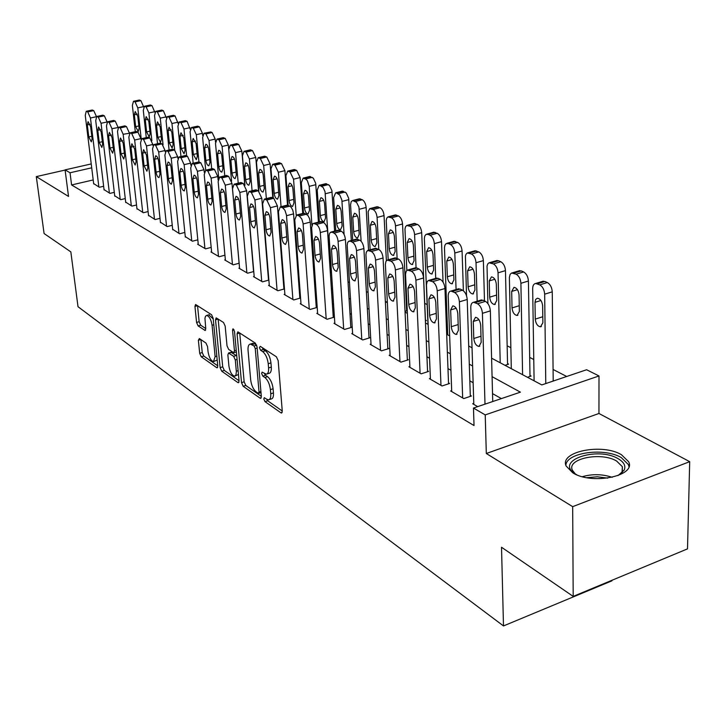 <?xml version="1.0" encoding="UTF-8"?>
<svg xmlns="http://www.w3.org/2000/svg" width="726" height="726" viewBox="0 0 726 726"><rect width="100%" height="100%" fill="white"/><g stroke="black" fill="none" stroke-linecap="round" stroke-linejoin="round"><path stroke-width="1.09" d="M266.714 399.227L264.3 397.676L263.801 398.991L264.999 401.623L280.962 412.84L281.534 413.049L282.269 411.152L278.167 360.631L276.388 356.784L260.28 346.329L259.4 347.618L260.616 350.25L262.667 351.593C265.625 354.043 267.477 358.081 268.23 363.726L268.584 367.919C268.801 371.776 268.021 373.863 266.233 374.18L262.122 372.12L261.614 373.473L262.821 376.104L264.863 377.493C267.812 379.997 269.655 384.036 270.399 389.617L270.753 393.755C270.97 397.512 270.208 399.536 268.466 399.835L266.714 399.227L267.676 400.779L282.251 410.989M262.267 347.618L263.329 349.442L265.389 350.785L262.667 351.593M264.5 373.591L265.516 375.278L267.567 376.667L264.863 377.493M572.778 472.808C591.663 485.131 636.393 476.111 628.634 461.727L621.392 454.685C602.054 442.978 559.084 451.663 566.144 466.047L572.778 472.808M199.396 338.561L198.37 340.276L199.695 353.317L201.238 356.793L216.693 367.665L217.165 367.828L217.782 365.986L213.163 318.278L211.556 314.73L195.566 304.493L194.949 306.417L196.574 322.435L198.125 325.92L205.14 330.475L205.757 328.579L204.941 318.287L205.512 316.227L206.656 315.429C209.288 316.209 211.094 319.485 212.074 325.275L215.123 356.62L213.489 361.575C210.858 360.758 209.043 357.473 208.053 351.729L207.536 346.565L205.966 343.053L199.396 338.561M93.191 179.939L71.602 184.958L70.032 172.77L65.077 169.875L91.222 163.931M573.195 596.4L572.678 506.657L689.7 461.663L687.504 548.874L573.195 596.4L501.521 547.25L503.49 625.939L78.009 306.699L70.839 251.886L44.086 233.536L36.3 176.618L68.525 196.437L65.077 169.875M689.7 461.663L598.95 413.484L486.311 453.514L572.678 506.657M486.311 453.514L485.222 414.9L473.479 408.048L520.406 392.158L492.074 376.649M71.602 184.958L474.024 425.554L473.479 408.048M241.513 382.602L243.165 386.268L260.117 398.184L260.652 398.374L261.342 396.496L257.058 346.883L255.343 343.135L238.237 332.036L237.765 331.891L237.066 333.86L241.513 382.602L244.145 381.803L245.796 385.461L261.333 396.332M237.901 382.575L221.72 371.195L220.123 367.628L215.522 319.821L216.176 317.87L223.526 322.498L225.169 326.101L227.02 345.812L228.654 349.424L233.781 352.718L234.453 350.803L232.547 330.139L233.028 328.769L234.516 331.428L239.054 380.887L238.4 382.747L237.901 382.575L238.936 382.257M65.104 170.066L36.3 176.618M407.222 310.419L406.633 310.111M425.4 320.883L426.398 320.574L425.436 320.066M505.006 365.332L508.645 364.143L507.538 363.554M527.448 377.275L531.123 376.05L529.98 375.442M473.788 403.375L472.69 403.747L477.672 406.633M451.681 390.606L450.628 390.951L463.769 398.565L471.401 396.015L470.294 395.38M430.391 378.31L429.393 378.636L442.034 385.969L449.585 383.491L448.514 382.883M409.881 366.458L408.92 366.766L421.107 373.836L428.576 371.431L427.541 370.841M390.107 355.032L389.181 355.313L400.933 362.138L408.311 359.806L407.322 359.234M371.022 343.997L370.133 344.269L381.486 350.849L388.773 348.589L387.811 348.044M352.6 333.352L351.747 333.606L362.701 339.959L369.915 337.772L368.99 337.236M334.813 323.061L333.987 323.306L344.569 329.45L351.702 327.317L350.803 326.8M317.607 313.124L316.817 313.351L327.045 319.286L334.096 317.208L333.225 316.717M300.972 303.504L300.201 303.722L310.102 309.457L317.071 307.443L316.237 306.962M284.873 294.193L284.129 294.402L293.712 299.956L300.564 298.005M269.282 285.182L268.575 285.372L277.849 290.754L284.456 288.903M254.191 276.443L253.501 276.633L262.485 281.842L268.865 280.082M239.553 267.985L238.89 268.166L247.602 273.212L253.764 271.533M225.359 259.772L224.715 259.944L233.164 264.845L239.135 263.239M211.602 251.813L210.976 251.976L219.17 256.732L224.942 255.198M198.243 244.081L197.635 244.245L205.594 248.855L211.175 247.394M185.266 236.576L192.408 241.214L197.817 239.816M172.67 229.289L179.603 233.781L184.849 232.447M160.419 222.201L167.161 226.576L172.244 225.296M148.512 215.313L155.074 219.561L160.001 218.335M136.942 208.616L143.321 212.745L148.104 211.565M125.671 202.1L131.887 206.111L136.524 204.986M114.708 195.757L120.752 199.659L125.271 198.579M104.036 189.577L109.925 193.379L114.309 192.336M501.385 398.601L492.527 393.619M473.143 382.729L469.831 380.869M450.928 370.26L447.978 368.599M429.547 358.245L426.942 356.784M408.947 346.674L406.66 345.385M389.082 335.521L387.094 334.405M369.924 324.758L368.218 323.796M351.438 314.376L349.986 313.559M333.57 304.339L332.363 303.659M316.309 294.647L315.329 294.094M299.62 285.264L298.849 284.837M283.467 276.198L282.904 275.88M300.564 297.969L299.793 297.524M284.447 288.721L283.875 288.394M103.636 186.255L99.371 187.263L93.636 183.56M566.707 376.485L553.076 369.47M533.764 359.515L529.681 357.419M510.85 347.718L507.147 345.803M446.962 314.803L445.936 314.276M427.142 304.593L424.719 303.35M406.442 293.93L405.852 293.631M407.241 310.692L405.026 311.354M387.303 301.553L385.942 301.952M503.49 625.939L611.936 580.827L611.945 580.292M491.593 358.19L541.796 384.916L586.617 369.743L598.995 375.959L485.222 414.9M598.95 413.484L598.995 375.959M91.703 167.815L70.032 172.77M472.617 365.995L469.286 364.171M450.32 353.78L447.361 352.164M428.857 342.028L426.244 340.594M408.184 330.711L405.888 329.45M388.265 319.803L386.268 318.705M369.044 309.276L367.329 308.332M350.495 299.121L349.034 298.322M332.581 289.311L331.365 288.639M315.275 279.828L314.285 279.292M298.531 270.662L297.769 270.244M282.341 261.796L281.77 261.487M280.554 245.86L281.116 246.159M296.589 254.39L297.361 254.799M313.151 263.211L314.14 263.738M330.285 272.332L331.501 272.976M348.008 281.761L349.469 282.541M366.358 291.534L368.082 292.451M385.361 301.644L387.366 302.715M405.063 312.135L407.368 313.36M425.49 323.006L428.113 324.404M446.69 334.287L449.657 335.875M468.706 346.012L472.045 347.79M269.255 399.59L271.152 398.991C272.894 398.692 273.666 396.668 273.448 392.911L270.753 393.755M267.567 376.667C270.517 379.163 272.359 383.201 273.103 388.773L273.448 392.911M267.014 373.944L268.947 373.355C270.734 373.037 271.524 370.95 271.306 367.093L268.584 367.919M265.389 350.785C268.348 353.226 270.208 357.265 270.952 362.9L271.306 367.093M239.734 333.007L244.145 381.803M258.175 393.256L259.037 392.067L255.262 348.598L254.064 345.975L250.343 344.088C248.573 344.423 247.811 346.52 248.056 350.377L250.679 379.889C251.414 385.334 253.211 389.299 256.069 391.786L258.175 393.256M252.321 343.498L254.635 343.797L256.659 345.104M239.035 380.723L224.316 370.414L221.72 371.195M218.145 318.995L222.719 366.848L224.316 370.414M228.917 366.049C229.924 371.948 231.812 375.324 234.589 376.177L235.905 375.106L236.367 371.776L235.297 359.969L233.654 356.33L228.527 353.017L227.873 354.914L228.917 366.049M235.151 376.004L238.464 374.444M236.776 356.021L236.286 355.549L233.654 356.33M230.95 352.301L236.286 355.549M213.998 361.421L217.201 360.005M213.226 318.959L208.779 314.83M197.526 305.628L199.142 321.709L200.694 325.184L205.757 328.569M200.939 339.614L202.245 352.573L203.788 356.039L217.764 365.831M553.203 381.059L552.259 291.834C551.914 287.387 550.272 284.293 547.331 282.55L544.917 281.47L542.268 281.47M534.1 380.814L532.666 288.685C532.73 285.554 533.737 283.812 535.706 283.458L539.736 284.864C542.667 286.616 544.309 289.719 544.663 294.175L545.78 383.573M542.603 305.12L542.803 317.534M534.998 302.343L535.253 319.113C535.815 323.705 537.558 326.273 540.507 326.809L542.876 322.789L542.649 305.918C542.095 301.308 540.344 298.74 537.403 298.223L535.634 299.448L534.998 302.343L540.934 300.5M473.815 404.4L470.784 307.525C470.793 304.348 471.737 302.597 473.624 302.279L477.527 303.767C480.376 305.61 482.01 308.795 482.418 313.323L484.995 404.146M492.736 401.532L490.349 310.882L482.418 313.323M473.261 321.446L475.503 317.307C478.343 317.888 480.067 320.529 480.685 325.221L481.175 342.363L478.969 346.411C476.129 345.803 474.396 343.171 473.788 338.498L473.261 321.446L478.942 319.685M480.548 300.174L483.108 300.228L485.449 301.363C488.308 303.187 489.941 306.363 490.349 310.882M576.707 474.75L574.883 473.642C554.473 460.565 597.371 446.109 618.153 458.705C624.051 462.153 626.039 466.001 624.115 470.239L617.953 475.621M619.487 474.777L622.1 471.737L622.354 466.682L616.61 461.037C601.164 451.563 566.634 458.56 572.342 470.139L575.192 473.842M628.934 466.528L628.407 464.576L621.22 457.561C604.241 447.316 566.389 452.525 565.881 465.266M529.998 376.422L528.419 281.026C528.065 276.66 526.468 273.629 523.637 271.941L521.313 270.907L518.836 270.898M511.304 368.681L509.371 277.414L510.115 274.383L511.558 273.021L516.122 274.183C518.945 275.88 520.542 278.92 520.905 283.294L522.593 374.689M511.685 291.425L512.03 307.933C512.592 312.425 514.28 314.93 517.093 315.456L519.362 311.463L519.054 294.874C518.5 290.364 516.812 287.85 513.99 287.351L511.685 291.425L517.447 289.674M507.565 364.497L505.468 270.626C505.105 266.333 503.554 263.375 500.822 261.741L498.59 260.734L496.275 260.716M487.89 303.577L487.037 266.025L487.863 263.783L489.025 262.794L493.399 263.91C496.121 265.553 497.664 268.52 498.045 272.822L500.214 362.782M489.242 280.917L489.669 297.161C490.222 301.553 491.856 304.003 494.56 304.512L496.729 300.564L496.33 284.238C495.776 279.819 494.152 277.368 491.448 276.878L489.242 280.917L494.833 279.256M484.487 300.9L483.371 260.616C482.99 256.387 481.483 253.483 478.851 251.904L474.532 250.906M466.537 295.772L465.411 256.142L465.983 254.291L467.317 252.947L471.51 254.009C474.132 255.597 475.639 258.51 476.02 262.739L477.163 301.199M467.608 270.789L468.116 286.779C468.678 291.081 470.248 293.485 472.844 293.976L474.931 290.064L474.45 273.992C473.897 269.673 472.327 267.268 469.731 266.796L467.608 270.789L473.043 269.21M463.379 290.763L462.072 250.96C461.682 246.804 460.211 243.954 457.67 242.42L453.568 241.449M447.715 334.831L444.466 247.72L444.92 245.188L446.091 243.618L448.341 243.537L450.41 244.471C452.942 246.014 454.403 248.864 454.803 253.029L456.073 289.538M446.762 261.033L447.343 276.769C447.897 280.989 449.421 283.34 451.908 283.812L453.913 279.937L453.351 264.119C452.797 259.881 451.282 257.53 448.795 257.068L446.762 261.033L452.035 259.518M451.717 391.577L448.196 296.272C448.187 293.123 449.085 291.389 450.91 291.072L454.63 292.505C457.371 294.275 458.959 297.388 459.386 301.844L462.662 397.93M470.321 396.378L467.217 299.484L459.386 301.844M450.655 309.938L452.806 305.837C455.52 306.399 457.18 308.977 457.797 313.568L458.378 330.43L456.264 334.432C453.541 333.851 451.881 331.274 451.263 326.7L450.655 309.938L456.164 308.269M457.825 289.021L460.211 289.075L462.462 290.173C465.212 291.934 466.8 295.037 467.217 299.484M430.427 379.235L426.461 284.837L427.088 281.806L428.394 280.463L432.614 281.661C435.255 283.376 436.798 286.425 437.224 290.799L440.972 385.352M448.55 383.836L444.965 288.512L437.224 290.799M428.912 298.858L430.963 294.801C433.567 295.346 435.173 297.869 435.781 302.361L436.444 318.941L434.42 322.916C431.816 322.353 430.209 319.83 429.601 315.356L428.912 298.858L434.257 297.27M435.963 278.285L438.186 278.348L440.346 279.401C443.005 281.107 444.539 284.147 444.965 288.512M409.927 367.347L405.535 274.419L406.124 271.424L407.386 270.081L411.424 271.234C413.974 272.894 415.463 275.871 415.907 280.182L420.082 373.237M427.578 371.748L423.557 277.958L415.907 280.182M407.976 288.204L409.936 284.184C412.432 284.71 413.983 287.169 414.591 291.571L415.326 307.888L413.393 311.826C410.898 311.272 409.346 308.813 408.738 304.439L407.976 288.204L413.158 286.688M414.9 267.958L416.987 268.021L419.065 269.037C421.625 270.689 423.122 273.666 423.557 277.958M390.152 355.876L385.379 264.382L385.933 261.414L387.139 260.089L391.015 261.188C393.474 262.794 394.926 265.716 395.38 269.945L399.944 361.557M407.359 360.105L402.93 267.794L395.38 269.945M387.802 277.931L389.68 273.947C392.076 274.464 393.574 276.869 394.173 281.18L394.989 297.233L393.129 301.136C390.733 300.609 389.236 298.195 388.628 293.912L387.802 277.931L392.83 276.488M394.617 258.002L398.565 259.055C401.033 260.661 402.485 263.574 402.93 267.794M443.06 282.151L441.517 241.649C441.127 237.556 439.693 234.77 437.243 233.282L433.34 232.338M427.977 324.331L424.365 238.518L424.792 236.014L425.908 234.462L428.068 234.362L430.064 235.269C432.505 236.767 433.93 239.562 434.339 243.655L435.718 278.357M426.643 251.613L427.287 267.114C427.841 271.243 429.32 273.548 431.707 274.011L433.631 270.172L433.005 254.59C432.451 250.443 430.981 248.147 428.594 247.693L426.643 251.613L431.761 250.171M371.077 344.814L365.94 254.708L366.303 252.167L367.628 250.452L371.349 251.505C373.718 253.065 375.133 255.924 375.587 260.089L380.524 350.295M387.856 348.879L383.056 257.993L375.587 260.089M368.354 268.03L370.16 264.082C372.456 264.582 373.908 266.941 374.498 271.161L375.378 286.97L373.6 290.836C371.295 290.318 369.852 287.959 369.244 283.766L368.354 268.03L373.237 266.651M375.052 248.41L378.809 249.435C381.186 250.987 382.602 253.846 383.056 257.993M425.472 320.856L421.688 232.656C421.289 228.636 419.891 225.904 417.523 224.452L413.802 223.535M406.859 270.426L404.972 229.089L405.516 226.757L406.714 225.459L410.426 226.385C412.785 227.837 414.174 230.578 414.582 234.607L416.062 267.749M407.222 242.52L407.93 257.794C408.484 261.841 409.909 264.092 412.205 264.545L414.056 260.743L413.366 245.397C412.813 241.331 411.397 239.081 409.092 238.636L407.222 242.52L412.196 241.15M406.669 310.864L402.54 223.98C402.122 220.014 400.77 217.337 398.483 215.931L394.935 215.041M388.192 259.808L386.223 220.513L386.74 218.208L387.893 216.92L391.459 217.809C393.737 219.216 395.089 221.911 395.516 225.877L397.113 258.347M388.464 233.736L389.227 248.782C389.78 252.757 391.16 254.962 393.374 255.398L395.144 251.632L394.39 236.522C393.846 232.529 392.467 230.323 390.261 229.897L388.464 233.736L393.292 232.429M386.386 260.688L384.036 215.595C383.618 211.693 382.293 209.061 380.079 207.7L376.694 206.828M370.142 249.771L368.136 211.711L369.706 208.671L373.128 209.524C375.342 210.894 376.658 213.535 377.084 217.437L378.8 249.435L371.349 251.505M370.333 225.251L371.149 240.079C371.694 243.972 373.037 246.132 375.17 246.568L376.876 242.829L376.068 227.937C375.524 224.025 374.18 221.866 372.057 221.448L370.333 225.251L375.015 223.998M368.554 250.207L366.14 207.482C365.713 203.643 364.434 201.057 362.283 199.732L359.052 198.888M352.673 240.115L350.558 204.75L351.212 201.619L352.673 200.539L356.584 202.382L358.953 207.146L361.121 241.25M352.791 217.047L353.662 231.658C354.206 235.478 355.504 237.602 357.564 238.019L359.198 234.316L358.345 219.642C357.8 215.804 356.502 213.68 354.451 213.272L352.791 217.047L357.346 215.84M351.311 240.487L348.671 198.243L346.211 192.871L341.973 191.201M335.766 230.823L333.624 197.545L335.639 192.817L336.583 192.998L339.777 195.031L341.864 199.995L344.088 234.444M335.82 209.097L336.746 223.499C337.281 227.256 338.543 229.334 340.521 229.743L342.1 226.085L341.193 211.611C340.657 207.845 339.396 205.767 337.418 205.367L335.82 209.097L340.249 207.945M352.654 334.132L347.2 245.37L347.536 242.856L348.544 241.322L350.513 241.25L352.373 242.166C354.669 243.673 356.039 246.477 356.511 250.579L361.784 339.432M369.035 338.035L363.889 248.546L356.511 250.579M349.596 258.474L351.32 254.572C353.526 255.053 354.932 257.358 355.522 261.496L356.457 277.069L354.751 280.889C352.546 280.39 351.139 278.085 350.54 273.974L349.596 258.474L354.333 257.167M356.176 239.163L359.751 240.161C362.047 241.658 363.427 244.462 363.889 248.546M334.858 323.814L329.105 236.358L329.413 233.872L330.384 232.347L332.272 232.266L334.069 233.155C336.283 234.616 337.617 237.366 338.089 241.395L343.679 328.932M350.849 327.571L345.385 239.426L338.089 241.395M331.483 249.254L333.134 245.388C335.258 245.86 336.619 248.12 337.209 252.167L338.198 267.504L336.565 271.297C334.441 270.807 333.08 268.547 332.481 264.518L331.483 249.254L336.084 248.002M337.944 230.242L341.356 231.204C343.579 232.665 344.923 235.405 345.385 239.426M317.661 313.841L311.626 227.655L312.852 223.69L313.65 223.372L316.391 224.452C318.532 225.877 319.839 228.572 320.311 232.538L326.183 318.787M333.279 317.453L327.526 230.623L320.311 232.538M313.986 240.342L315.574 236.513C317.616 236.975 318.932 239.19 319.522 243.165L320.556 258.274L318.995 262.022C316.944 261.551 315.628 259.336 315.039 255.38L313.986 240.342L318.451 239.153M320.338 221.621L323.596 222.555C325.747 223.971 327.054 226.657 327.526 230.623M301.027 304.194L294.756 219.806L296.671 215.005L299.312 216.039L301.825 219.052L303.06 223.263L309.267 308.977M316.282 307.67L310.256 222.111L303.132 223.98M297.079 231.739L298.604 227.946C300.564 228.391 301.844 230.559 302.433 234.462L303.513 249.345L302.007 253.065C300.038 252.612 298.767 250.434 298.177 246.55L297.079 231.739L301.417 230.596M303.323 213.29L304.748 213.371L307.942 215.531L309.503 218.526L310.256 222.111M284.928 294.856L278.43 211.665L280.263 206.91L282.795 207.908L284.928 210.259L286.452 214.996L292.905 299.493M299.847 298.204L293.567 213.88L286.525 215.704M280.735 223.408L282.187 219.651C284.084 220.087 285.318 222.22 285.908 226.04L287.024 240.714L285.59 244.399C283.694 243.954 282.45 241.822 281.87 238.019L280.735 223.408L284.937 222.319M286.87 205.231L289.837 206.111L291.298 207.418L292.823 210.349L293.567 213.88M334.604 231.131L331.909 190.675L329.513 185.393L325.448 183.769M319.386 221.866L317.217 190.021L319.141 185.348L320.048 185.52L323.143 187.499L325.039 191.682L330.566 272.477M319.395 201.411L320.357 215.613C320.901 219.297 322.117 221.339 324.032 221.739L325.547 218.109L324.595 203.843C324.059 200.14 322.834 198.098 320.928 197.708L319.395 201.411L323.696 200.303M269.337 285.817L262.621 203.788L264.382 199.087L266.814 200.04L270.462 207.69L277.069 290.3M283.93 289.048L277.423 205.921L270.462 207.69M264.908 215.35L266.306 211.629C268.139 212.056 269.337 214.143 269.918 217.9L271.079 232.365L269.7 236.023C267.867 235.578 266.66 233.491 266.088 229.752L264.908 215.35L269.001 214.306M270.943 197.436L273.784 198.298L277.423 205.921M318.415 222.12L315.692 183.342L313.342 178.151L309.43 176.572M303.513 213.235L301.317 182.743L303.169 178.115L305.973 179.195L307.361 180.665L309.203 186.355L311.917 225.178M303.486 193.96L304.484 207.963C305.02 211.584 306.209 213.589 308.051 213.979L309.512 210.386L308.523 196.319C307.987 192.68 306.799 190.675 304.956 190.294L303.486 193.96L307.67 192.907M254.236 277.069L247.321 196.165L249.009 191.51L251.359 192.435L254.908 199.949L261.732 281.407M268.52 280.182L261.805 198.225L254.908 199.949M249.59 207.554L250.933 203.87C252.693 204.287 253.864 206.338 254.445 210.023L255.643 224.28L254.318 227.9C252.548 227.474 251.377 225.423 250.806 221.748L249.59 207.554L253.565 206.556M255.516 189.894L258.238 190.729L261.805 198.225M302.724 213.444L300.137 177.561L296.625 170.347L293.912 169.594M288.149 205.295L285.908 175.692L287.696 171.109L290.046 171.953L293.549 179.195L296.208 215.132M288.059 186.736L289.102 200.558C289.638 204.115 290.79 206.084 292.569 206.465L293.976 202.899L292.941 189.023C292.415 185.457 291.253 183.487 289.474 183.115L288.059 186.736L292.133 185.729M239.607 268.584L232.511 188.778L234.126 184.168L236.386 185.057L239.852 192.444L246.867 272.785M253.583 271.588L246.668 190.766L239.852 192.444M234.761 200.004L236.041 196.347C237.747 196.755 238.881 198.77 239.453 202.391L240.687 216.457L239.417 220.042C237.711 219.624 236.567 217.609 235.995 213.998L234.761 200.004L238.618 199.042M240.578 182.589L243.192 183.397L246.668 190.766M287.514 205.122L284.901 170.655L281.47 163.559L278.857 162.824M273.285 198.053L270.97 168.849L272.686 164.312L274.954 165.129L278.385 172.244L281.053 206.71M273.112 179.739L274.183 193.37C274.709 196.864 275.835 198.806 277.559 199.178L278.911 195.648L277.84 181.954C277.314 178.451 276.189 176.509 274.473 176.146L273.112 179.739L277.069 178.768M225.414 260.353L218.145 181.627L219.697 177.053L221.875 177.915L225.269 185.175L232.456 264.436M239.099 263.248L232.011 183.533L225.269 185.175M220.377 192.68L221.611 189.069C223.254 189.459 224.361 191.437 224.933 194.995L226.194 208.87L224.978 212.419C223.327 212.01 222.22 210.041 221.648 206.493L220.377 192.68L224.134 191.755M226.104 175.52L228.608 176.3L232.011 183.533M272.804 197.817L270.117 163.958L266.769 156.979L264.255 156.271M258.873 191.156L256.487 162.216L258.129 157.724L260.325 158.513L263.674 165.51L266.351 198.588M258.601 172.951L259.708 186.4C260.235 189.84 261.333 191.737 263.003 192.1L264.291 188.606L263.193 175.102C262.676 171.654 261.578 169.748 259.917 169.394L258.601 172.951L262.449 172.017M211.656 252.367L204.224 174.685L205.712 170.165L202.627 137.559L204.033 133.23L210.839 131.951L212.128 132.522L215.205 139.074L215.477 141.978M218.118 179.994L217.791 176.527L211.13 178.133L207.817 171L205.712 170.165L212.355 168.586L214.469 169.412L217.791 176.527M218.481 256.332L211.13 178.133M206.438 185.584L207.627 181.999C209.215 182.389 210.295 184.331 210.858 187.825L212.146 201.51L210.976 205.031C209.387 204.632 208.308 202.69 207.736 199.205L206.438 185.584L210.086 184.694M258.547 190.902L255.779 157.46L252.494 150.6L250.089 149.901M244.952 185.239L242.42 155.781L244.009 151.326L246.123 152.088L249.399 158.976L252.076 190.747M244.526 166.363L245.66 179.631C246.187 183.016 247.257 184.885 248.864 185.239L250.116 181.772L248.982 168.45C248.464 165.056 247.394 163.187 245.787 162.833L244.526 166.363L248.274 165.464M198.289 244.626L190.72 167.96L192.145 163.477L194.178 164.285L197.427 171.3L204.923 248.464M204.26 172.334L204.015 169.739L197.427 171.3M192.916 178.696L194.051 175.148C195.593 175.529 196.646 177.434 197.2 180.874L198.516 194.377L197.399 197.862C195.857 197.481 194.804 195.566 194.241 192.136L192.916 178.696L196.465 177.852M198.452 161.998L200.757 162.742L204.015 169.739M244.762 184.939L241.858 151.153L238.645 144.392L236.331 143.721M231.585 181.201L228.772 149.529L230.296 145.118L230.977 145.245L232.338 145.862L235.542 152.632L238.219 183.17M230.859 159.965L232.021 173.06C232.547 176.391 233.581 178.224 235.142 178.578L236.34 175.148L235.188 161.989C234.67 158.649 233.627 156.816 232.066 156.471L230.859 159.965L234.507 159.103M231.549 181.046L228.345 145.028L225.196 138.376L222.964 137.722M218.671 177.797L215.513 143.458L216.974 139.083L218.953 139.809L222.092 146.47L224.751 175.837M217.582 153.749L218.771 166.681C219.288 169.957 220.305 171.763 221.811 172.107L222.973 168.704L221.793 155.718C221.276 152.433 220.259 150.627 218.744 150.291L217.582 153.749L221.131 152.923M204.033 133.23L205.948 133.929L209.024 140.481L211.665 168.75M204.678 147.705L205.894 160.473C206.411 163.695 207.4 165.474 208.861 165.818L209.977 162.442L208.77 149.62C208.253 146.389 207.264 144.61 205.803 144.283L204.678 147.705L208.135 146.915M202.645 135.426L202.436 133.285L199.423 126.841L197.354 126.215M193.18 163.232L190.094 131.823L191.455 127.531L193.307 128.212L196.319 134.664L198.951 161.943M192.145 141.833L193.37 154.447L196.274 159.702L197.345 156.362L196.12 143.703L193.216 138.439L192.145 141.833L195.512 141.071M190.185 129.264L187.072 121.315L185.066 120.707M180.974 156.526L177.915 126.242L179.222 121.995L181.01 122.649L183.968 129.01L186.636 155.863M184.431 190.856L184.213 190.911C182.725 190.53 181.7 188.651 181.146 185.284L179.794 172.017L180.883 168.505C182.371 168.868 183.397 170.746 183.95 174.131L185.293 187.453L184.213 190.911M179.948 136.125L181.201 148.585L184.032 153.758L185.057 150.445L183.814 137.94L180.983 132.767L179.948 136.125L183.224 135.39M178.07 123.366L175.048 115.933L173.124 115.343M169.094 150.028L166.063 120.815L167.325 116.605L169.058 117.24L171.953 123.511L174.667 150.037M168.078 130.571L169.349 142.877L172.116 147.968L173.106 144.683L171.835 132.332L169.076 127.241L168.078 130.571L171.272 129.863M166.29 117.694L163.359 110.697L161.499 110.125M157.524 143.73L154.529 115.534L155.745 111.368L156.271 111.468L157.424 111.986L160.264 118.156L163.06 144.828M156.526 125.162L157.814 137.323L160.519 142.332L161.471 139.083L160.192 126.878L157.488 121.859L156.526 125.162L159.647 124.482M154.819 112.221L151.97 105.606L150.173 105.043M146.262 137.622L143.303 110.397L144.465 106.259L146.098 106.858L148.884 112.947L151.87 140.762M145.282 119.899L146.588 131.914L149.229 136.851L150.146 133.629L148.848 121.569L146.207 116.632L145.282 119.899L148.322 119.246M143.657 106.931L140.889 100.642L139.147 100.097M135.299 131.687L132.368 105.388L133.484 101.295L135.063 101.876L137.795 107.875L141.216 138.884M134.337 114.781L135.653 126.642L138.239 131.515L139.12 128.311L137.804 116.405L135.227 111.532L134.337 114.781L137.296 114.136M185.321 237.103L177.616 161.426L178.986 156.988L180.946 157.769L184.123 164.666L191.755 240.832M190.838 165.147L190.639 163.141L184.123 164.666M185.239 155.546L187.453 156.262L190.639 163.141M172.715 229.797L164.893 155.083L166.209 150.69L168.096 151.444L171.209 158.232L178.977 233.418M177.816 158.277L177.661 156.743L171.209 158.232M167.053 165.528L168.105 162.043C169.539 162.406 170.537 164.257 171.091 167.579L172.452 180.729L171.418 184.159C169.975 183.787 168.976 181.945 168.423 178.623L167.053 165.528L170.419 164.748M172.407 149.275L174.539 149.973L177.661 156.743M160.473 222.691L152.542 148.93L153.803 144.574L155.627 145.309L158.676 151.988L166.553 226.213M165.174 151.68L165.047 150.527L158.676 151.988M154.683 159.23L155.682 155.781C157.079 156.135 158.059 157.95 158.604 161.226L159.983 174.204L158.994 177.598C157.596 177.235 156.616 175.42 156.072 172.153L154.683 159.23L157.95 158.477M159.947 143.185L161.998 143.866L165.047 150.527M148.567 215.785L140.526 142.949L141.742 138.63L143.512 139.338L146.489 145.917L154.484 219.216M152.896 145.327L152.805 144.492L146.489 145.917M142.659 153.104L143.621 149.683L146.47 155.046L147.868 167.86L146.915 171.218L144.066 165.864L142.659 153.104L145.844 152.378M147.832 137.268L149.819 137.931L152.805 144.492M136.987 209.07L128.856 137.132L130.018 132.858L131.733 133.539L134.655 140.018L142.741 212.409M140.962 139.192L140.898 138.621L134.655 140.018M130.97 147.151L131.887 143.766L134.673 149.039L136.089 161.689L135.172 165.029L132.386 159.756L130.97 147.151L134.074 146.452M136.061 131.524L137.967 132.159L140.898 138.621M125.725 202.545L117.512 131.47L118.619 127.241L120.28 127.903L123.148 134.283L131.324 205.785M129.364 133.266L123.148 134.283M119.599 141.361L120.489 138.004L123.202 143.194L124.636 155.7L123.756 159.003L121.033 153.812L119.599 141.361L122.621 140.69M124.609 125.934L126.451 126.551L129.328 132.922M114.762 196.183L106.468 125.97L107.539 121.777L109.136 122.422L111.949 128.702L120.207 199.341M118.084 127.522L111.949 128.702M108.537 135.735L109.39 132.404L112.049 137.513L113.492 149.865L112.648 153.141L109.989 148.031L108.537 135.735L111.486 135.081M113.474 120.489L115.252 121.097L118.066 127.368M104.09 189.994L95.723 120.616L96.749 116.459L98.3 117.086L101.059 123.275L109.39 193.071M97.774 130.253L98.591 126.959L101.186 131.987L102.647 144.184L101.84 147.432L99.244 142.405L97.774 130.253L100.651 129.627M102.629 115.198L104.353 115.788L107.112 121.959M93.69 183.959L85.26 115.398L86.24 111.278L87.746 111.895L90.451 117.993L98.854 186.963M87.302 124.917L88.082 121.65L90.623 126.605L92.093 138.657L91.313 141.879L88.772 136.924L87.302 124.917L90.097 124.309M92.075 110.043L93.736 110.624L96.431 116.568M267.676 400.779L264.999 401.623M263.329 349.442L260.616 350.25M265.516 375.278L262.821 376.104M273.103 388.773L270.399 389.617M270.952 362.9L268.23 363.726M282.151 412.468L280.962 412.84M239.743 333.08L237.066 333.86M261.224 397.839L260.117 398.184M245.796 385.461L243.165 386.268M260.915 391.486L259.037 392.067M257.158 348.035L255.262 348.598M256.686 345.204L254.064 345.975M254.635 343.797L251.931 344.587M222.719 366.848L220.123 367.628M218.154 319.077L215.522 319.821M236.249 350.268L234.453 350.803M234.026 329.713L232.547 330.139M238.11 370.632L236.331 371.177M237.084 359.434L235.297 359.969M231.63 352.4L228.999 353.181M216.82 356.121L215.123 356.62M213.789 324.785L212.074 325.275M205.621 330.076L204.705 330.33M200.694 325.184L198.125 325.92M199.142 321.709L196.574 322.435M197.536 305.7L194.949 306.417M217.664 367.374L216.693 367.665M203.788 356.039L201.238 356.793M202.245 352.573L199.695 353.317M200.857 339.559L198.37 340.276M544.663 294.175L552.259 291.834M539.736 284.864L547.331 282.55M537.34 283.775L544.917 281.47M542.758 316.745L535.253 319.113M483.108 300.228L475.194 302.624M485.449 301.363L477.527 303.767M473.788 338.498L481.002 336.22M582.415 476.683C592.307 473.833 602.235 474.051 612.19 477.309M607.707 478.125L597.28 476.782L586.871 477.681M520.905 283.294L528.419 281.026M516.122 274.183L523.637 271.941M513.817 273.139L521.313 270.907M519.253 305.7L512.03 307.933M498.045 272.822L505.468 270.626M493.399 263.91L500.822 261.741M491.175 262.903L498.59 260.734M496.602 295.065L489.669 297.161M476.02 262.739L483.371 260.616M471.51 254.009L478.851 251.904M469.368 253.038L476.701 250.942M474.768 284.801L468.116 286.779M454.803 253.029L462.072 250.96M450.41 244.471L457.67 242.42M448.341 243.537L455.592 241.495M453.732 274.909L447.343 276.769M460.211 289.075L452.389 291.398M462.462 290.173L454.63 292.505M451.263 326.7L458.179 324.567M438.186 278.348L430.464 280.599M440.346 279.401L432.614 281.661M429.601 315.356L436.217 313.351M416.987 268.021L409.346 270.208M419.065 269.037L411.424 271.234M408.738 304.439L415.081 302.551M396.559 258.084L389.018 260.198M398.565 259.055L391.015 261.188M388.628 293.912L394.726 292.133M434.339 243.655L441.517 241.649M430.064 235.269L437.243 233.282M428.068 234.362L435.237 232.384M433.44 265.353L427.287 267.114M376.876 248.492L369.416 250.552M369.244 283.766L375.106 282.087M414.582 234.607L421.688 232.656M410.426 226.385L417.523 224.452M408.493 225.514L415.59 223.59M413.847 256.124L407.93 257.794M395.516 225.877L402.54 223.98M391.459 217.809L398.483 215.931M389.599 216.965L396.614 215.096M394.926 247.203L389.227 248.782M377.084 217.437L384.036 215.595M373.128 209.524L380.079 207.7M371.331 208.707L378.273 206.883M376.64 238.582L371.149 240.079M359.27 209.279L366.14 207.482M355.413 201.51L362.283 199.732M353.671 200.721L360.541 198.951M358.962 230.233L353.662 231.658M342.037 201.392L348.834 199.641M338.271 193.76L345.068 192.027M336.583 192.998L343.38 191.274M341.855 222.147L336.746 223.499M357.882 239.244L350.513 241.25M359.751 240.161L352.373 242.166M350.54 273.974L356.176 272.386M339.559 230.323L332.272 232.266M341.356 231.204L334.069 233.155M332.481 264.518L337.908 263.012M321.854 221.702L314.657 223.59M323.596 222.555L316.391 224.452M315.039 255.38L320.266 253.955M304.748 213.371L297.633 215.214M306.436 214.197L299.312 216.039M298.177 246.55L303.214 245.206M288.204 205.322L281.171 207.11M289.837 206.111L282.795 207.908M281.87 238.019L286.725 236.73M325.357 193.751L332.081 192.045M321.682 186.255L328.406 184.567M320.048 185.52L326.764 183.832M325.293 214.324L320.357 215.613M272.205 197.526L265.253 199.269M273.784 198.298L266.814 200.04M266.088 229.752L270.771 228.527M309.203 186.355L315.855 184.694M305.61 178.995L312.271 177.344M304.031 178.278L310.683 176.636M309.258 206.738L304.484 207.963M256.714 189.985L249.835 191.682M258.238 190.729L251.359 192.435M250.806 221.748L255.325 220.586M293.549 179.195L300.137 177.561M290.046 171.953L296.625 170.347M288.512 171.263L295.092 169.657M293.712 199.387L289.102 200.558M241.713 182.68L234.915 184.34M243.192 183.397L236.386 185.057M235.995 213.998L240.37 212.89M278.385 172.244L284.901 170.655M274.954 165.129L281.47 163.559M273.475 164.457L279.982 162.896M278.648 192.254L274.183 193.37M227.174 175.601L220.45 177.217M228.608 176.3L221.875 177.915M221.648 206.493L225.886 205.431M263.674 165.51L270.117 163.958M260.325 158.513L266.769 156.979M258.883 157.86L265.317 156.335M264.028 185.33L259.708 186.4M213.081 168.741L206.429 170.32M214.469 169.412L207.817 171M207.736 199.205L211.829 198.198M249.399 158.976L255.779 157.46M246.123 152.088L252.494 150.6M244.726 151.462L251.096 149.964M249.844 178.614L245.66 179.631M199.414 162.079L192.835 163.622M200.757 162.742L194.178 164.285M194.241 192.136L198.207 191.174M235.542 152.632L241.858 151.153M232.338 145.862L238.645 144.392M230.977 145.245L237.284 143.784M236.077 172.089L232.021 173.06M222.092 146.47L228.345 145.028M218.953 139.809L225.196 138.376M217.637 139.21L223.871 137.786M222.701 165.746L218.771 166.681M209.024 140.481L215.205 139.074M205.948 133.929L212.128 132.522M204.659 133.348L210.839 131.951M209.705 159.584L205.894 160.473M196.319 134.664L202.436 133.285M193.307 128.212L199.423 126.841M192.054 127.649L198.171 126.279M197.073 153.585L193.37 154.447M183.968 129.01L190.03 127.658M181.01 122.649L187.072 121.315M179.803 122.104L185.847 120.77M184.785 147.759L181.201 148.585M171.953 123.511L177.952 122.186M169.058 117.24L175.048 115.933M167.878 116.714L173.868 115.407M172.842 142.087L169.349 142.877M160.264 118.156L166.2 116.859M157.424 111.986L163.359 110.697M156.271 111.468L162.207 110.18M161.208 136.561L157.814 137.323M148.884 112.947L154.765 111.677M146.098 106.858L151.97 105.606M144.982 106.359L150.854 105.107M149.883 131.179L146.588 131.914M137.795 107.875L143.621 106.631M135.063 101.876L140.889 100.642M133.974 101.386L139.791 100.152M138.857 125.943L135.653 126.642M186.146 155.627L179.64 157.125M187.453 156.262L180.946 157.769M179.794 172.017L183.251 171.2M181.146 185.284L184.985 184.359M173.269 149.356L166.835 150.826M174.539 149.973L168.096 151.444M168.423 178.623L172.144 177.743M160.764 143.267L154.402 144.701M161.998 143.866L155.627 145.309M156.072 172.153L159.675 171.309M148.612 137.35L142.314 138.757M149.819 137.931L143.512 139.338M144.066 165.864L147.559 165.056M136.806 131.597L130.571 132.976M137.967 132.159L131.733 133.539M132.386 159.756L135.789 158.976M125.317 126.006L119.146 127.349M126.451 126.551L120.28 127.903M121.033 153.812L124.337 153.068M114.145 120.561L108.038 121.877M115.252 121.097L109.136 122.422M109.989 148.031L113.192 147.314M107.103 121.968L101.059 123.275M103.273 115.271L97.23 116.559M104.353 115.788L98.3 117.086M99.244 142.405L102.357 141.715M96.213 116.759L90.451 117.993M92.692 110.116L86.712 111.377M93.736 110.624L87.746 111.895M88.772 136.924L91.803 136.261M261.006 392.621L258.719 393.338M253.038 343.289L250.343 344.088M236.404 351.938L233.99 352.654M231.158 352.246L228.527 353.017M209.26 314.694L206.656 315.429M535.706 283.458L543.284 281.162M541.36 326.537L540.507 326.809M481.529 299.883L473.624 302.279M478.969 346.411L479.786 346.148M622.1 471.737L624.115 470.239M622.309 472.608L622.318 471.582M622.318 471.283L622.354 466.682M512.275 272.84L519.771 270.616M517.883 315.202L517.093 315.456M489.723 262.621L497.128 260.462M495.277 304.294L494.56 304.512M467.989 252.775L475.321 250.679M473.506 293.776L472.844 293.976M447.044 243.283L454.295 241.25M452.516 283.63L451.908 283.812M458.723 288.748L450.91 291.072M456.264 334.432L457.017 334.196M436.78 278.049L429.057 280.29M434.42 322.916L435.11 322.707M415.653 267.74L408.03 269.918M413.393 311.826L414.029 311.635M395.307 257.812L387.766 259.926M393.129 301.136L393.719 300.963M426.834 234.126L434.003 232.148M432.269 273.847L431.707 274.011M375.687 248.238L368.236 250.298M373.6 290.836L374.135 290.681M407.331 225.296L414.419 223.372M412.731 264.4L412.205 264.545M388.483 216.756L395.498 214.887M393.855 255.271L393.374 255.398M370.278 208.507L377.211 206.692M352.673 200.539L359.533 198.761M335.639 192.817L342.418 191.092M356.756 239.008L349.397 241.005M354.751 280.889L355.25 280.753M338.488 230.097L331.21 232.039M336.565 271.297L337.018 271.17M320.838 221.484L313.65 223.372M303.786 213.172L296.671 215.005M287.287 205.122L280.263 206.91M319.141 185.348L325.856 183.669M271.333 197.345L264.382 199.087M303.169 178.115L309.811 176.472M255.879 189.804L249.009 191.51M287.696 171.109L294.266 169.503M240.914 182.507L234.126 184.168M272.686 164.312L279.192 162.751M226.421 175.438L219.697 177.053M258.129 157.724L264.563 156.199M244.009 151.326L250.37 149.837M198.724 161.934L192.145 163.477M230.296 145.118L236.594 143.657M216.974 139.083L223.209 137.659M191.455 127.531L197.563 126.17M179.222 121.995L185.275 120.661M167.325 116.605L173.314 115.298M155.745 111.368L161.671 110.089M144.465 106.259L150.336 105.007M133.484 101.295L139.301 100.061M185.493 155.482L178.986 156.988M172.643 149.22L166.209 150.69M160.165 143.14L153.803 144.574M148.04 137.223L141.742 138.63M136.252 131.479L130.018 132.858M124.79 125.888L118.619 127.241M113.637 120.452L107.539 121.777M102.783 115.171L96.749 116.459M92.22 110.016L86.24 111.278"/></g></svg>
